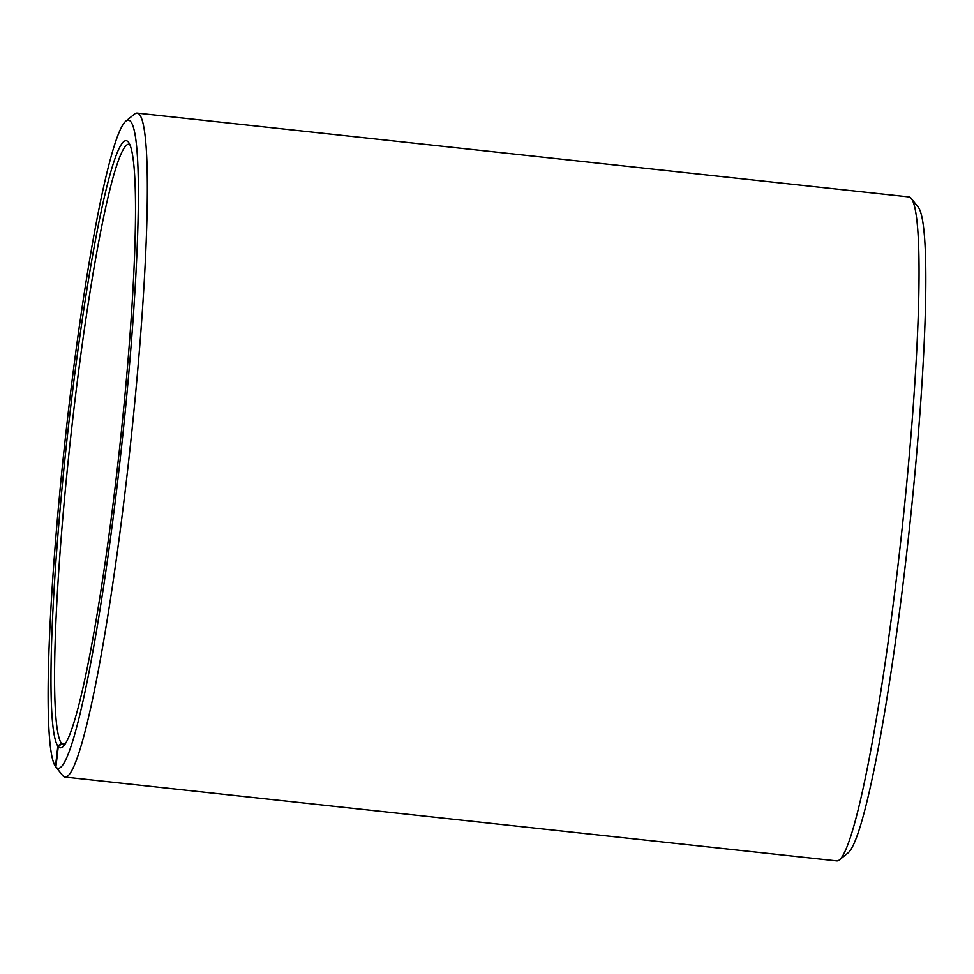 <?xml version="1.0" encoding="UTF-8"?>
<svg xmlns="http://www.w3.org/2000/svg" width="974" height="974" viewBox="0 0 974 974"><rect width="100%" height="100%" fill="white"/><g stroke="black" fill="none" stroke-linecap="round" stroke-linejoin="round"><path stroke-width="1.46" d="M129.737 144.408A302.135 26.335 -83.8 0 0 129.018 144.213A302.135 26.335 -83.8 0 0 71.845 427.075A302.135 26.335 -83.8 0 0 61.374 743.247L65.368 743.673M839.442 859.896A333.948 29.11 -83.8 0 0 901.754 532.048A333.948 29.11 -83.8 0 0 911.274 198.465L918.226 207.182A325.998 28.416 -83.8 0 1 908.949 532.827A325.998 28.416 -83.8 0 1 848.111 852.871L839.442 859.896A333.948 29.11 -83.8 0 1 836.763 860.894L65.063 777.082A333.948 29.11 -83.8 0 1 62.86 775.767L55.895 767.037L58.27 746.571A305.325 26.615 -83.8 0 0 62.726 746.863A305.325 26.615 -83.8 0 0 119.705 447.115A305.325 26.615 -83.8 0 0 128.398 142.119A305.325 26.615 -83.8 0 0 128.227 141.912A305.325 26.615 -83.8 0 0 69.824 414.4A305.325 26.615 -83.8 0 0 57.856 746.047L61.374 743.247M55.469 766.477L55.895 767.025A325.998 28.416 -83.8 0 0 118.585 473.291A325.998 28.416 -83.8 0 0 130.601 121.446A325.998 28.416 -83.8 0 0 125.841 121.129A325.998 28.416 -83.8 0 0 65.185 439.53A325.998 28.416 -83.8 0 0 55.469 766.477L57.856 746.047M65.063 777.082A333.948 29.11 -83.8 0 0 128.592 461.554A333.948 29.11 -83.8 0 0 139.379 114.421A333.948 29.11 -83.8 0 0 137.176 113.106A333.948 29.11 -83.8 0 0 134.509 114.104L125.841 121.129M911.274 198.465A333.948 29.11 -83.8 0 0 911.08 198.233A333.948 29.11 -83.8 0 0 908.876 196.918L137.176 113.106M58.27 746.571L61.788 743.759A302.135 26.335 -83.8 0 0 63.773 744.952A302.135 26.335 -83.8 0 0 64.515 744.915M61.788 743.759L65.088 744.124"/></g></svg>
